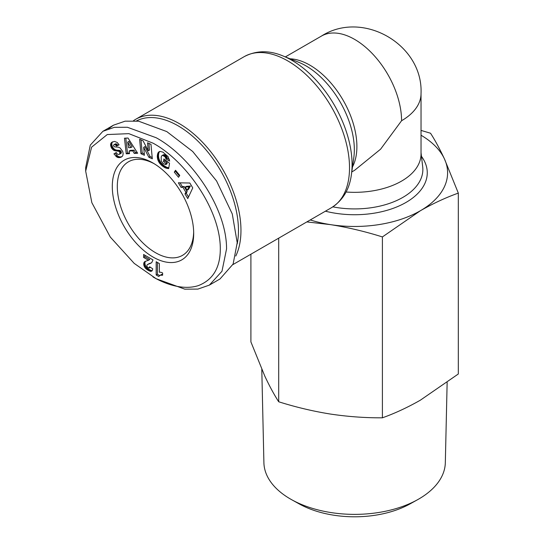 <?xml version="1.0" encoding="UTF-8"?>
<svg xmlns="http://www.w3.org/2000/svg" width="544" height="544" viewBox="0 0 544 544"><rect width="100%" height="100%" fill="white"/><g stroke="black" fill="none" stroke-linecap="round" stroke-linejoin="round"><path stroke-width="0.82" d="M156.121 278.705L134.225 263.412L110.289 237.055L91.848 202.674L85.68 171.156L91.596 147.172L107.27 134.552L128.846 133.654L152.993 143.14C185.654 160.711 221.313 210.385 220.286 250.396C219.871 268.389 212.527 280.14 198.268 285.634C181.866 290.89 162.887 282.832 152.993 276.903L156.121 278.705L184.783 289.156L197.887 289.095L209.358 285.117L221.986 271.245L226.562 248.88C226.664 206.985 190.019 156.006 156.121 137.714L127.391 127.262L114.342 127.33L102.891 131.308L113.533 125.161L125.147 121.162L138.604 121.19L166.77 131.573L192.698 151.49L216.58 180.975L232.268 213.935L237.211 242.733L233.111 264.071L220 278.97L209.358 285.117M85.68 171.156L85.68 167.545L90.29 145.126L102.891 131.308M447.141 382.514L445.325 462.686A90.719 52.374 180 0 1 418.764 499.032A90.719 52.374 180 0 1 417.54 499.725L410.033 503.9A79.893 46.124 180 0 1 299.193 503.9L291.686 499.725A90.719 52.374 180 0 1 263.901 462.686L261.793 369.403M417.54 499.725A90.719 52.374 180 0 1 291.686 499.725M421.029 93.616A66.416 38.345 180 0 1 401.574 120.727A66.416 38.345 -120 0 0 372.586 53.89A66.416 38.345 -120 0 0 321.409 36.094C362.78 9.547 423.334 44.54 421.029 93.616L421.029 153.986A66.416 38.345 180 0 1 401.574 181.098A66.416 38.345 180 0 1 346.066 192.012M401.574 120.727L380.603 149.178L354.613 170.299L351.778 171.938M133.457 120.72A87.224 50.361 60 0 1 135.68 119.299A87.224 50.361 60 0 1 179.289 123.617A87.224 50.361 60 0 1 240.965 230.445A87.224 50.361 60 0 1 235.783 256.034M136.456 120.931A85.456 49.334 60 0 1 201.892 145.228A85.456 49.334 60 0 1 238.462 230.445A85.456 49.334 60 0 1 237.198 243.902M152.993 257.02A57.562 33.232 60 0 1 112.295 186.524A57.562 33.232 60 0 1 152.993 163.023L152.993 163.023A57.562 33.232 60 0 1 193.691 233.519A57.562 33.232 60 0 1 152.993 257.02M154.265 163.778A54.019 31.185 -120 0 0 128.486 161.792A54.019 31.185 -120 0 0 120.21 205.081A54.019 31.185 -120 0 0 155.496 252.681A54.019 31.185 -120 0 0 182.505 255.354A54.019 31.185 -120 0 0 193.671 232.036M421.029 130.404L430.535 133.232C435.125 140.366 439.756 148.92 444.428 158.889L458.32 193.106L458.32 373.986L420.362 400.18C407.599 407.449 394.944 413.331 382.405 417.819C365.269 417.921 347.99 416.67 330.548 414.072C313.113 411.278 295.827 407.177 278.698 401.771C274.108 394.638 269.477 386.084 264.806 376.115L250.906 341.904L250.906 254.204M278.698 401.771L278.698 238.163M382.405 417.819L382.405 236.932C365.269 231.526 347.99 227.433 330.548 224.638L306.836 221.918M458.32 193.106C445.781 197.588 433.126 203.47 420.362 210.746L382.405 236.932M421.029 135.218A92.976 53.679 180 0 1 444.428 158.889A92.976 53.679 180 0 1 420.362 210.746A92.976 53.679 180 0 1 330.548 224.638A92.976 53.679 180 0 1 310.23 219.953M108.569 128.751L113.533 125.161M128.01 138.026L137.652 153.245L134.259 153.408L132.79 150.892L129.105 151.069L129.54 153.646L126.228 153.809L124.474 138.203L128.01 138.026M162.887 152.102L168.069 156.59L169.667 161.078L166.056 159.059L165.063 156.828L162.608 155.353L161.867 155.645L161.187 156.944L161.262 161.01L163.186 163.56L165.743 164.594L165.927 163.411L163.492 161.548L163.887 158.943L169.517 163.241L168.701 168.579L165.104 167.77L161.956 165.662L159.44 163.003L157.903 160.052L157.27 156.305L158.059 152.816L159.922 151.409L162.887 152.102M192.753 187.898L187.775 198.594L184.98 193.902L185.905 192.311L182.866 187.218L181.084 187.388L178.357 182.804L189.836 183.015L192.753 187.898M175.528 170.272L179.751 175.386L178.52 177.269L174.298 172.149L175.528 170.272M143.058 140.787L148.26 150.797L147.526 142.786L150.98 144.337L152.313 158.814L148.852 157.264L143.684 147.322L144.412 155.271L140.957 153.728L139.631 139.25L143.058 140.787M111.914 142.229L114.573 141.413L117.266 142.514L119.075 144.833L116.498 146.057L115.308 144.731L114.124 144.609L113.54 145.228L113.703 146.152L114.628 146.88L118.266 147.152L120.006 147.866L122.658 151.368L123.175 153.49L122.774 155.754L121.394 157.026L119.68 157.576L116.783 156.978L113.948 153.857L116.328 152.51C116.974 154.061 117.987 154.659 119.367 154.306L120.068 152.837L119.034 151.354L114.301 150.538L111.561 148.07L110.575 144.575L111.914 142.229M147.179 266.9L148.838 268.09L149.634 266.764L152.769 268.872L152.096 270.864L150.695 271.374L147.356 269.858L145.01 267.702L143.874 265.377L143.963 262.562L145.098 261.44L148.492 260.256L143.609 257.441L143.609 254.49L152.993 259.91L151.694 262.691L147.193 264.717L146.798 265.656L147.179 266.9M159.344 263.575L159.344 272.252A8.867 5.12 60 0 1 162.622 272.993L162.622 275.223L160.147 275.23L158.76 276.481L156.176 274.985L156.176 261.746L159.344 263.575M134.259 153.408L135.51 152.687L137.244 152.599M125.8 138.135L127.48 153.082L126.228 153.809M127.48 153.082L129.431 152.986M132.79 150.892L134.042 150.164L130.363 150.348L129.105 151.069M134.042 150.164L135.51 152.687M159.562 151.511L158.719 151.994M159.657 151.484L158.61 152.089M159.793 151.443L158.318 152.422M159.569 151.701L158.059 152.816M159.31 152.096L157.835 153.265M159.086 152.544L157.644 153.775M158.902 153.048L157.495 154.333M158.746 153.605L158.63 154.224L157.372 154.952M158.63 154.224L157.366 154.999M158.617 154.278L158.549 154.924L157.298 155.652M158.549 154.924L158.522 155.577L157.27 156.305M158.522 155.577L158.535 156.23L157.277 156.951M158.535 156.23L158.596 156.896L157.338 157.617M158.596 156.896L158.692 157.563L157.44 158.29M158.692 157.563L158.841 158.243L157.59 158.97M158.841 158.243L157.672 159.317M158.923 158.59L159.154 159.331L157.903 160.052M159.154 159.331L159.426 160.038L158.175 160.759M159.426 160.038L159.752 160.732L158.494 161.452M159.752 160.732L160.12 161.405L158.868 162.132M160.12 161.405L160.541 162.064L159.29 162.792M160.541 162.064L159.44 163.003M160.691 162.282L161.106 162.833L159.854 163.554M161.106 162.833L161.568 163.37L160.317 164.098M161.568 163.37L162.071 163.894L160.82 164.621M162.071 163.894L162.622 164.424L161.371 165.145M162.622 164.424L163.207 164.941L161.956 165.662M163.207 164.941L163.846 165.444L162.595 166.165M163.846 165.444L162.833 166.348M164.084 165.621L164.696 166.056L163.438 166.777M164.696 166.056L165.281 166.444L164.023 167.164M165.281 166.444L165.832 166.77L164.58 167.491M165.832 166.77L166.362 167.049L165.104 167.77M166.362 167.049L166.858 167.266L165.607 167.987M166.858 167.266L167.239 167.402L165.981 168.13M167.239 167.402L167.722 167.552L166.464 168.273M167.722 167.552L168.239 167.674L166.981 168.395M168.239 167.674L168.783 167.763L167.532 168.484M168.762 168.164L168.103 168.552M164.914 159.725L164.744 160.827L163.492 161.548M164.744 160.827L167.178 162.69L165.927 163.411M167.178 162.69L167.001 163.866L165.743 164.594M162.608 155.353L163.86 154.632L162.173 155.441M163.86 154.632L164.356 154.693L163.105 155.421M164.356 154.693L164.886 154.924L163.635 155.645M164.886 154.924L165.471 155.298L164.213 156.019M165.471 155.298L165.791 155.564L164.54 156.284M165.791 155.564L166.314 156.101L165.063 156.828M166.314 156.101L166.743 156.692L165.485 157.413M166.743 156.692L165.607 157.631M166.865 156.91L167.144 157.604L165.893 158.324M167.144 157.604L167.307 158.331L166.056 159.059M167.307 158.331L169.388 159.501M184.98 193.902L186.232 193.181L188.516 197.003M180.057 182.838L182.342 186.66L181.084 187.388M182.342 186.66L184.117 186.497L182.866 187.218M184.117 186.497L187.156 191.59L185.905 192.311M187.156 191.59L186.232 193.181M175.964 170.796L174.298 172.149M175.549 171.428L179.336 176.025M148.9 143.405L149.512 150.076L148.26 150.797M141.005 139.869L142.215 153L140.957 153.728M142.215 153L144.289 153.932M148.852 157.264L150.103 156.536L144.935 146.601L143.684 147.322M150.103 156.536L152.191 157.474M112.683 141.841L111.547 142.494M112.771 141.8L111.255 142.793M112.506 142.066L111.024 143.113M112.275 142.392L110.833 143.473M112.084 142.752L110.656 144.01M111.914 143.283L111.826 143.847L110.575 144.575M111.826 143.847L111.84 144.452L110.582 145.173M111.84 144.452L110.609 145.404M111.86 144.684L111.989 145.391L110.738 146.118M111.989 145.391L112.207 146.098L110.956 146.826M112.207 146.098L112.513 146.805L111.262 147.526M112.513 146.805L112.812 147.349L111.561 148.07M112.812 147.349L113.24 147.988L111.989 148.716M113.24 147.988L113.703 148.546L112.452 149.274M113.703 148.546L114.22 149.022L112.968 149.743M114.22 149.022L114.777 149.423L113.526 150.144M114.777 149.423L115.104 149.607L113.846 150.334M115.104 149.607L115.552 149.811L114.301 150.538M115.552 149.811L116.042 149.981L114.791 150.708M116.042 149.981L116.572 150.11L115.321 150.831M116.572 150.11L117.137 150.212L115.886 150.933M117.137 150.212L117.742 150.266L116.484 150.987M117.742 150.266L118.823 150.3L117.565 151.021M118.823 150.3L119.435 150.362L118.184 151.082M119.435 150.362L119.918 150.47L118.667 151.191M119.918 150.47L120.285 150.634L119.034 151.354M120.285 150.634L120.707 150.974L119.456 151.694M120.707 150.974L121.169 151.654L119.911 152.381M121.169 151.654L121.319 152.116L120.068 152.837M121.319 152.116L121.339 152.769L120.088 153.49M121.339 152.769L120.04 153.666M121.292 152.939L119.796 154.047M121.047 153.326L119.367 154.306M115.199 153.129L116.98 155.366L115.729 156.087M116.98 155.366L117.497 155.836L116.246 156.563M117.497 155.836L118.034 156.25L116.783 156.978M118.034 156.25L118.51 156.536L117.259 157.257M118.51 156.536L118.952 156.713L117.694 157.434M118.952 156.713L119.415 156.842L118.164 157.563M119.415 156.842L119.898 156.903L118.646 157.631M119.898 156.903L120.401 156.903L119.15 157.631M120.401 156.903L119.68 157.576M120.931 156.849L120.231 157.461M121.489 156.74L120.802 157.277M122.128 156.536L120.924 157.236M114.308 144.568L115.559 143.84L114.124 144.609M115.559 143.84L116.069 143.827L114.818 144.554M116.069 143.827L116.559 144.01L115.308 144.731M116.559 144.01L115.505 144.874M116.756 144.146L117.252 144.629L116.001 145.357M117.252 144.629L117.749 145.33L116.498 146.057M117.749 145.33L119.014 144.731M151.674 262.704L147.628 264.432M149.437 263.459L148.186 264.18M150.804 263.044L149.552 263.772M151.47 262.793L150.212 263.514M144.86 255.211L144.86 256.714L143.609 257.441M144.86 256.714L149.743 259.536L148.492 260.256M145.194 261.399L144.629 261.725M145.69 261.181L144.276 262.058M145.534 261.331L143.963 262.562M145.221 261.834L143.752 263.214M145.003 262.487L144.935 263.269L143.684 263.99M144.935 263.269L144.962 263.772L143.704 264.493M144.962 263.772L145.126 264.656L143.874 265.377M145.126 264.656L145.452 265.581L144.201 266.302M145.452 265.581L145.724 266.125L144.466 266.846M145.724 266.125L146.261 266.975L145.01 267.702M146.261 266.975L146.9 267.75L145.642 268.471M146.9 267.75L147.234 268.083L145.982 268.804M147.234 268.083L147.873 268.62L146.622 269.341M147.873 268.62L148.614 269.137L147.356 269.858M148.614 269.137L149.471 269.674L148.22 270.395M149.471 269.674L149.899 269.906L148.648 270.626M149.899 269.906L150.695 270.3L149.444 271.021M150.695 270.3L151.375 270.538L150.124 271.266M151.375 270.538L151.946 270.647L150.695 271.374M152.17 270.728L151.055 271.374M150.198 267.145L149.43 267.594M150.382 267.267L149.117 268.002M157.427 262.466L157.427 274.264L156.176 274.985M157.427 274.264L159.596 275.516M160.147 275.23L159.623 275.488M161.398 274.502L160.562 275.101M161.813 274.38L162.411 274.332L161.16 275.06M162.622 274.638L161.84 275.094M130.886 147.594L132.138 146.873L128.935 141.386L127.684 142.106L128.581 147.71L130.886 147.594L127.684 142.106M190.386 186.041L186.476 186.34L185.225 187.061L187.122 190.244L189.135 186.769L190.386 186.041L188.374 189.523L187.122 190.244M189.135 186.769L185.225 187.061M282.866 55.903A85.15 49.164 60 0 1 291.87 60.316A85.15 49.164 60 0 1 351.404 174.604L353.79 157.74A68.49 39.542 60 0 0 305.905 65.817A68.49 39.542 60 0 0 298.67 62.268L282.866 55.903C269.117 50.164 256.238 50.402 244.229 56.63A87.224 50.361 60 0 1 287.844 60.948A87.224 50.361 60 0 1 344.821 137.809A87.224 50.361 60 0 1 331.452 207.706L232.852 264.629M421.029 152.68L422.702 166.838A68.245 39.399 180 0 1 402.873 197.377A68.245 39.399 180 0 1 332.84 206.856M325.414 211.194A72.651 41.942 0 0 0 405.987 202.443A72.651 41.942 0 0 0 421.464 156.359M352.492 166.906A66.416 38.345 -120 0 0 309.93 65.185A66.416 38.345 -120 0 0 290.081 58.806M118.381 150.287L117.13 151.008M118.089 156.284L116.838 157.012M150.198 263.228L148.947 263.949M321.409 36.094L285.362 56.909M331.452 207.706C342.842 200.416 349.493 189.387 351.404 174.604M244.229 56.63L135.68 119.299"/></g></svg>
